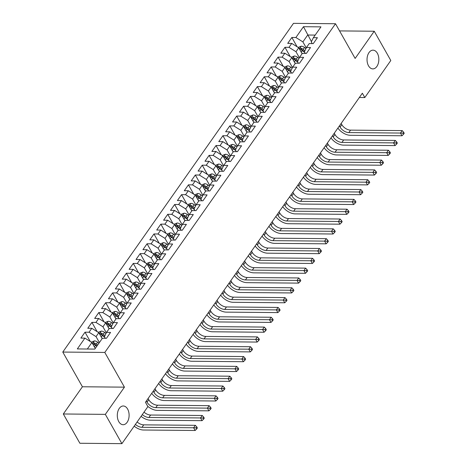 <?xml version="1.0" encoding="UTF-8"?>
<svg xmlns="http://www.w3.org/2000/svg" width="467" height="467" viewBox="0 0 467 467"><rect width="100%" height="100%" fill="white"/><g stroke="black" fill="none" stroke-linecap="round" stroke-linejoin="round"><path stroke-width="0.7" d="M127.619 409.063A9.363 5.908 -89.5 0 1 128.577 419.173A9.363 5.908 -89.5 0 1 123.119 424.719A9.363 5.908 -89.5 0 1 118.793 421.643A9.363 5.908 -89.5 0 1 117.836 411.532A9.363 5.908 -89.5 0 1 123.294 405.986A9.363 5.908 -89.5 0 1 127.619 409.063M377.348 53.238A9.363 5.908 -89.5 0 1 378.305 63.349A9.363 5.908 -89.5 0 1 372.847 68.894A9.363 5.908 -89.5 0 1 368.521 65.812A9.363 5.908 -89.5 0 1 367.564 55.707A9.363 5.908 -89.5 0 1 373.022 50.162A9.363 5.908 -89.5 0 1 377.348 53.238M63.319 413.984L105.338 414.363L124.438 387.155L82.42 386.769L63.319 413.984L79.886 443.265L121.905 443.65L147.899 406.611L145.447 402.274L362.357 93.213L364.809 97.55L390.803 60.512L374.236 31.231L339.562 30.91M82.42 386.769L62.782 352.06L293.48 23.35L335.499 23.735L104.801 352.445L62.782 352.06M311.454 41.627L303.468 26.707L295.885 37.512L291.857 37.471L287.719 43.367L291.747 43.408L288.991 47.336L284.958 47.295L280.825 53.191L284.852 53.226L282.097 57.161L278.063 57.12L273.931 63.016L277.958 63.051L275.203 66.985L271.169 66.944L267.036 72.84L271.064 72.875L268.309 76.804L264.275 76.769L260.137 82.665L264.17 82.7L261.415 86.629L257.381 86.593L253.242 92.489L257.276 92.524L254.515 96.453L250.487 96.418L246.348 102.314L250.382 102.349L247.621 106.278L243.593 106.242L239.454 112.138L243.488 112.173L240.727 116.102L236.699 116.067L232.56 121.963L236.594 121.998L233.833 125.927L229.805 125.892L225.666 131.782L229.694 131.822L226.939 135.751L222.905 135.716L218.772 141.606L222.8 141.647L220.045 145.576L216.011 145.541L211.878 151.431L215.906 151.471L213.15 155.4L209.117 155.359L204.984 161.255L209.012 161.296L206.256 165.225L202.223 165.184L198.084 171.08L202.118 171.115L199.362 175.049L195.329 175.008L191.19 180.904L195.224 180.939L192.462 184.874L188.435 184.833L184.296 190.729L188.329 190.764L185.568 194.692L181.54 194.657L177.402 200.553L181.435 200.588L178.674 204.517L174.646 204.482L170.508 210.378L174.541 210.413L171.78 214.341L167.752 214.306L163.613 220.202L167.641 220.237L164.886 224.166L160.852 224.131L156.719 230.027L160.747 230.062L157.992 233.99L153.958 233.955L149.825 239.851L153.853 239.886L151.098 243.815L147.064 243.78L142.931 249.67L146.959 249.711L144.204 253.639L140.17 253.604L136.031 259.494L140.065 259.535L137.31 263.464L133.276 263.429L129.137 269.319L133.171 269.36L130.41 273.288L126.382 273.248L122.243 279.143L126.277 279.184L123.516 283.113L119.488 283.072L115.349 288.968L119.383 289.003L116.622 292.937L112.594 292.897L108.455 298.792L112.489 298.827L109.727 302.762L105.7 302.721L101.561 308.617L105.589 308.652L102.833 312.581L98.8 312.546L94.667 318.441L98.695 318.476L95.939 322.405L91.906 322.37L87.773 328.266L91.801 328.301L89.045 332.23L85.012 332.195L80.879 338.09L84.906 338.126L91.906 342.504L87.329 349.024M303.468 26.707L320.957 26.864L313.375 37.669L311.285 41.966L312.207 43.594M84.906 338.126L77.324 348.931L94.813 349.094L102.396 338.283L106.429 338.324L110.562 332.428L106.534 332.393L109.29 328.464L113.323 328.499L117.456 322.604L113.428 322.569L116.184 318.64L120.217 318.675L124.356 312.779L120.323 312.744L123.078 308.815L127.112 308.85L131.25 302.955L127.217 302.92L129.972 298.991L134.006 299.026L138.144 293.13L134.111 293.095L136.872 289.166L140.9 289.201L145.039 283.306L141.005 283.271L143.766 279.342L147.794 279.377L151.933 273.487L147.899 273.446L150.66 269.517L154.688 269.552L158.827 263.662L154.799 263.622L157.554 259.693L161.588 259.728L165.721 253.838L161.693 253.797L164.448 249.868L168.482 249.909L172.615 244.013L168.587 243.972L171.342 240.044L175.376 240.085L179.509 234.189L175.481 234.154L178.236 230.219L182.27 230.26L186.409 224.364L182.375 224.329L185.13 220.395L189.164 220.436L193.303 214.54L189.269 214.505L192.03 210.576L196.058 210.611L200.197 204.715L196.163 204.68L198.924 200.752L202.952 200.787L207.091 194.891L203.057 194.856L205.819 190.927L209.846 190.962L213.985 185.066L209.952 185.031L212.713 181.103L216.741 181.138L220.879 175.242L216.851 175.207L219.607 171.278L223.64 171.313L227.773 165.417L223.746 165.382L226.501 161.454L230.535 161.489L234.667 155.599L230.64 155.558L233.395 151.629L237.429 151.664L241.562 145.774L237.534 145.733L240.289 141.805L244.323 141.84L248.462 135.95L244.428 135.909L247.183 131.98L251.217 132.021L255.356 126.125L251.322 126.084L254.083 122.156L258.111 122.196L262.25 116.301L258.216 116.265L260.977 112.331L265.005 112.372L269.144 106.476L265.11 106.441L267.871 102.506L271.899 102.547L276.038 96.651L272.004 96.616L274.765 92.688L278.793 92.723L282.932 86.827L278.904 86.792L281.659 82.863L285.693 82.898L289.826 77.002L285.798 76.967L288.553 73.039L292.587 73.074L296.72 67.178L292.692 67.143L295.448 63.214L299.481 63.249L303.614 57.353L299.586 57.318L302.342 53.39L306.375 53.425L310.514 47.529L306.48 47.494L309.236 43.565L313.269 43.6L317.408 37.704L313.375 37.669M99.401 342.55L96.039 336.614L98.8 332.679L102.162 338.622M89.045 332.23L96.039 336.614M91.801 328.301L98.8 332.679M106.336 332.796L102.938 326.789L105.694 322.86L109.056 328.797M95.939 322.405L102.938 326.789M98.695 318.476L105.694 322.86M106.534 332.393L104.445 336.689L105.367 338.312M113.23 322.971L109.833 316.965L112.588 313.036L115.95 318.973M102.833 312.581L109.833 316.965M105.589 308.652L112.588 313.036M113.428 322.569L111.339 326.865L112.261 328.488M120.124 313.147L116.727 307.14L119.482 303.211L122.844 309.148M109.727 302.762L116.727 307.14M112.489 298.827L119.482 303.211M120.323 312.744L118.233 317.04L119.155 318.663M127.018 303.322L123.621 297.316L126.376 293.387L129.738 299.324M116.622 292.937L123.621 297.316M119.383 289.003L126.376 293.387M127.217 302.92L125.127 307.216L126.049 308.839M133.912 293.498L130.515 287.491L133.27 283.562L136.633 289.499M123.516 283.113L130.515 287.491M126.277 279.184L133.27 283.562M134.111 293.095L132.021 297.391L132.943 299.014M140.812 283.679L137.409 277.667L140.17 273.738L143.527 279.68M130.41 273.288L137.409 277.667M133.171 269.36L140.17 273.738M141.005 283.271L138.921 287.567L139.837 289.196M147.706 273.855L144.303 267.842L147.064 263.913L150.421 269.856M137.31 263.464L144.303 267.842M140.065 259.535L147.064 263.913M147.899 273.446L145.815 277.742L146.731 279.371M154.6 264.03L151.197 258.017L153.958 254.089L157.321 260.031M144.204 253.639L151.197 258.017M146.959 249.711L153.958 254.089M154.799 263.622L152.709 267.918L153.625 269.547M161.494 254.206L158.091 248.193L160.852 244.264L164.215 250.207M151.098 243.815L158.091 248.193M153.853 239.886L160.852 244.264M161.693 253.797L159.603 258.093L160.52 259.722M168.389 244.381L164.991 238.368L167.746 234.44L171.109 240.382M157.992 233.99L164.991 238.368M160.747 230.062L167.746 234.44M168.587 243.972L166.497 248.275L167.419 249.898M175.283 234.557L171.885 228.55L174.64 224.615L178.003 230.558M164.886 224.166L171.885 228.55M167.641 220.237L174.64 224.615M175.481 234.154L173.391 238.45L174.314 240.073M182.177 224.732L178.779 218.725L181.535 214.791L184.897 220.733M171.78 214.341L178.779 218.725M174.541 210.413L181.535 214.791M182.375 224.329L180.285 228.626L181.208 230.249M189.071 214.908L185.673 208.901L188.429 204.972L191.791 210.909M178.674 204.517L185.673 208.901M181.435 200.588L188.429 204.972M189.269 214.505L187.179 218.801L188.102 220.424M195.965 205.083L192.567 199.076L195.323 195.148L198.685 201.084M185.568 194.692L192.567 199.076M188.329 190.764L195.323 195.148M196.163 204.68L194.074 208.977L194.996 210.599M202.865 195.259L199.462 189.252L202.223 185.323L205.579 191.26M192.462 184.874L199.462 189.252M195.224 180.939L202.223 185.323M203.057 194.856L200.973 199.152L201.89 200.775M209.759 185.434L206.356 179.427L209.117 175.499L212.473 181.435M199.362 175.049L206.356 179.427M202.118 171.115L209.117 175.499M209.952 185.031L207.868 189.328L208.784 190.95M216.653 175.61L213.25 169.603L216.011 165.674L219.373 171.611M206.256 165.225L213.25 169.603M209.012 161.296L216.011 165.674M216.851 175.207L214.762 179.503L215.678 181.126M223.547 165.791L220.144 159.778L222.905 155.85L226.267 161.792M213.15 155.4L220.144 159.778M215.906 151.471L222.905 155.85M223.746 165.382L221.656 169.679L222.572 171.307M230.441 155.966L227.044 149.954L229.799 146.025L233.161 151.968M220.045 145.576L227.044 149.954M222.8 141.647L229.799 146.025M230.64 155.558L228.55 159.854L229.472 161.483M237.335 146.142L233.938 140.129L236.693 136.201L240.056 142.143M226.939 135.751L233.938 140.129M229.694 131.822L236.693 136.201M237.534 145.733L235.444 150.03L236.366 151.658M244.229 136.317L240.832 130.305L243.587 126.376L246.95 132.319M233.833 125.927L240.832 130.305M236.594 121.998L243.587 126.376M244.428 135.909L242.338 140.205L243.26 141.834M251.123 126.493L247.726 120.48L250.481 116.552L253.844 122.494M240.727 116.102L247.726 120.48M243.488 112.173L250.481 116.552M251.322 126.084L249.232 130.386L250.154 132.009M258.017 116.668L254.62 110.661L257.375 106.727L260.738 112.67M247.621 106.278L254.62 110.661M250.382 102.349L257.375 106.727M258.216 116.265L256.126 120.562L257.048 122.185M264.917 106.844L261.514 100.837L264.275 96.903L267.632 102.845M254.515 96.453L261.514 100.837M257.276 92.524L264.275 96.903M265.11 106.441L263.026 110.737L263.943 112.36M271.812 97.019L268.408 91.012L271.169 87.084L274.526 93.021M261.415 86.629L268.408 91.012M264.17 82.7L271.169 87.084M272.004 96.616L269.92 100.913L270.837 102.536M278.706 87.195L275.302 81.188L278.063 77.259L281.426 83.196M268.309 76.804L275.302 81.188M271.064 72.875L278.063 77.259M278.904 86.792L276.814 91.088L277.731 92.711M285.6 77.37L282.196 71.363L284.958 67.435L288.32 73.372M275.203 66.985L282.196 71.363M277.958 63.051L284.958 67.435M285.798 76.967L283.708 81.264L284.625 82.887M292.494 67.546L289.096 61.539L291.852 57.61L295.214 63.547M282.097 57.161L289.096 61.539M284.852 53.226L291.852 57.61M292.692 67.143L290.602 71.439L291.525 73.062M299.388 57.721L295.99 51.714L298.746 47.786L302.108 53.723M288.991 47.336L295.99 51.714M291.747 43.408L298.746 47.786M299.586 57.318L297.497 61.615L298.419 63.238M306.282 47.903L302.885 41.89L307.712 35.013L315.19 35.083M295.885 37.512L302.885 41.89M306.48 47.494L304.391 51.79L305.313 53.413M105.338 414.363L121.905 443.65M335.499 23.735L355.136 58.439L374.236 31.231M124.438 387.155L104.801 352.445M359.345 97.498L364.809 97.55M95.268 348.446L91.906 342.504M291.857 37.471L297.111 46.758M284.958 47.295L290.211 56.583M278.063 57.12L283.317 66.407M271.169 66.944L276.423 76.232M264.275 76.769L269.529 86.056M257.381 86.593L262.635 95.881M250.487 96.418L255.741 105.705M243.593 106.242L248.847 115.53M236.699 116.067L241.953 125.354M229.805 125.892L235.059 135.173M222.905 135.716L228.159 144.998M216.011 145.541L221.265 154.822M209.117 155.359L214.371 164.647M202.223 165.184L207.476 174.471M195.329 175.008L200.582 184.296M188.435 184.833L193.688 194.12M181.54 194.657L186.794 203.945M174.646 204.482L179.9 213.769M167.752 214.306L173.006 223.594M160.852 224.131L166.106 233.418M153.958 233.955L159.212 243.243M147.064 243.78L152.318 253.061M140.17 253.604L145.424 262.886M133.276 263.429L138.53 272.71M126.382 273.248L131.636 282.535M119.488 283.072L124.742 292.36M112.594 292.897L117.847 302.184M105.7 302.721L110.953 312.009M98.8 312.546L104.053 321.833M91.906 322.37L97.159 331.658M85.012 332.195L90.265 341.482M301.624 52.87L302.318 53.425M298.139 47.406L301.291 46.169A3.876 2.218 35.1 0 1 304.484 47.488L305.92 48.644M304.904 50.74L303.176 49.356A3.876 2.218 -144.9 0 0 300.911 48.177C299.656 48.381 299.382 48.778 300.083 49.356A3.876 2.218 35.1 0 1 302.347 50.535L304.793 52.497M300.911 48.177L301.793 49.736A1.973 1.132 35.1 0 1 302.377 50.115L304.414 51.749M299.674 49.099L300.083 49.356M341.138 123.44L341.821 124.654A7.314 4.185 -144.9 0 0 350.571 130.13L402.186 130.597L400.458 133.054L402.916 133.148L403.529 134.227L404.218 133.247L403.605 132.161L402.916 133.148M339.416 125.897L340.099 127.106A7.314 4.185 -144.9 0 0 348.843 132.581L400.458 133.054L401.994 135.769L350.378 135.296A10.975 6.281 35.1 0 1 337.886 128.075M401.994 135.769L403.529 134.227M403.605 132.161L402.186 130.597M294.73 62.695L295.424 63.249M291.245 57.231L294.397 55.993A3.876 2.218 35.1 0 1 297.59 57.313L299.026 58.468M298.01 60.564L296.282 59.181A3.876 2.218 -144.9 0 0 294.017 58.001C292.762 58.206 292.488 58.603 293.188 59.181A3.876 2.218 35.1 0 1 295.453 60.36L297.899 62.321M294.017 58.001L294.899 59.56A1.973 1.132 35.1 0 1 295.483 59.939L297.52 61.574M292.78 58.924L293.188 59.181M334.244 133.264L334.927 134.478A7.314 4.185 -144.9 0 0 343.677 139.954L395.292 140.421L393.564 142.879L396.022 142.972L396.635 144.052L397.324 143.071L396.711 141.986L396.022 142.972M332.522 135.722L333.204 136.93A7.314 4.185 -144.9 0 0 341.949 142.406L393.564 142.879L395.1 145.593L343.484 145.12A10.975 6.281 35.1 0 1 330.992 137.899M395.1 145.593L396.635 144.052M396.711 141.986L395.292 140.421M287.835 72.519L288.524 73.074M284.35 67.05L287.503 65.818A3.876 2.218 35.1 0 1 290.696 67.137L292.132 68.293M291.11 70.389L289.388 69.005A3.876 2.218 -144.9 0 0 287.117 67.826C285.868 68.03 285.594 68.427 286.294 69.005A3.876 2.218 35.1 0 1 288.559 70.184L290.999 72.146M287.117 67.826L288.005 69.385A1.973 1.132 35.1 0 1 288.588 69.764L290.62 71.398M285.886 68.742L286.294 69.005M327.349 143.089L328.032 144.303A7.314 4.185 -144.9 0 0 336.783 149.773L388.392 150.246L386.67 152.703L389.122 152.797L389.741 153.877L390.43 152.896L389.817 151.81L389.122 152.797M325.627 145.546L326.31 146.755A7.314 4.185 -144.9 0 0 335.055 152.23L386.67 152.703L388.205 155.418L336.59 154.945A10.975 6.281 35.1 0 1 324.098 147.724M388.205 155.418L389.741 153.877M389.817 151.81L388.392 150.246M280.941 82.344L281.63 82.898M277.456 76.874L280.609 75.642A3.876 2.218 35.1 0 1 283.802 76.962L285.238 78.117M284.216 80.213L282.488 78.83A3.876 2.218 -144.9 0 0 280.223 77.65C278.974 77.855 278.7 78.246 279.4 78.83A3.876 2.218 35.1 0 1 281.665 80.009L284.105 81.97M280.223 77.65L281.111 79.209A1.973 1.132 35.1 0 1 281.694 79.588L283.726 81.223M278.992 78.567L279.4 78.83M320.455 152.913L321.138 154.128A7.314 4.185 -144.9 0 0 329.883 159.597L381.498 160.07L379.776 162.528L382.228 162.615L382.841 163.701L383.535 162.72L382.917 161.635L382.228 162.615M318.728 155.371L319.416 156.579A7.314 4.185 -144.9 0 0 328.161 162.055L379.776 162.528L381.311 165.236L329.696 164.769A10.975 6.281 35.1 0 1 317.204 157.548M381.311 165.236L382.841 163.701M382.917 161.635L381.498 160.07M274.047 92.168L274.736 92.723M270.562 86.699L273.715 85.467A3.876 2.218 35.1 0 1 276.908 86.786L278.344 87.936M277.322 90.038L275.594 88.648A3.876 2.218 -144.9 0 0 273.329 87.475C272.08 87.679 271.806 88.07 272.5 88.654A3.876 2.218 35.1 0 1 274.771 89.827L277.211 91.795M273.329 87.475L274.211 89.034A1.973 1.132 35.1 0 1 274.8 89.413L276.832 91.047M272.098 88.391L272.5 88.654M313.561 162.738L314.244 163.946A7.314 4.185 -144.9 0 0 322.989 169.422L374.604 169.895L372.882 172.352L375.334 172.44L375.947 173.526L376.636 172.545L376.023 171.459L375.334 172.44M311.833 165.195L312.522 166.404A7.314 4.185 -144.9 0 0 321.267 171.879L372.882 172.352L374.417 175.061L322.802 174.594A10.975 6.281 35.1 0 1 310.304 167.373M374.417 175.061L375.947 173.526M376.023 171.459L374.604 169.895M267.153 101.993L267.842 102.547M263.662 96.523L266.82 95.291A3.876 2.218 35.1 0 1 270.014 96.611L271.45 97.761M270.428 99.862L268.7 98.473A3.876 2.218 -144.9 0 0 266.435 97.299C265.186 97.504 264.912 97.895 265.606 98.479A3.876 2.218 35.1 0 1 267.877 99.652L270.317 101.619M266.435 97.299L267.317 98.858A1.973 1.132 35.1 0 1 267.906 99.237L269.938 100.872M265.198 98.216L265.606 98.479M306.667 172.562L307.35 173.771A7.314 4.185 -144.9 0 0 316.095 179.246L367.71 179.719L365.988 182.177L368.44 182.264L369.053 183.35L369.741 182.369L369.128 181.284L368.44 182.264M304.939 175.02L305.628 176.228A7.314 4.185 -144.9 0 0 314.373 181.704L365.988 182.177L367.523 184.885L315.908 184.412A10.975 6.281 35.1 0 1 303.41 177.197M367.523 184.885L369.053 183.35M369.128 181.284L367.71 179.719M260.253 111.817L260.948 112.372M256.768 106.348L259.926 105.116A3.876 2.218 35.1 0 1 263.119 106.435L264.555 107.585M263.534 109.687L261.806 108.297A3.876 2.218 -144.9 0 0 259.541 107.118C258.292 107.328 258.012 107.719 258.712 108.297A3.876 2.218 35.1 0 1 260.977 109.476L263.423 111.438M259.541 107.118L260.423 108.683A1.973 1.132 35.1 0 1 261.012 109.062L263.044 110.697M258.304 108.04L258.712 108.297M299.767 182.387L300.456 183.595A7.314 4.185 -144.9 0 0 309.201 189.071L360.816 189.544L359.094 192.001L361.546 192.089L362.159 193.175L362.847 192.194L362.234 191.108L361.546 192.089M298.045 184.844L298.734 186.053A7.314 4.185 -144.9 0 0 307.479 191.528L359.094 192.001L360.623 194.71L309.014 194.237A10.975 6.281 35.1 0 1 296.516 187.022M360.623 194.71L362.159 193.175M362.234 191.108L360.816 189.544M253.359 121.642L254.054 122.196M249.874 116.172L253.026 114.935A3.876 2.218 35.1 0 1 256.22 116.254L257.661 117.41M256.64 119.511L254.912 118.122A3.876 2.218 -144.9 0 0 252.647 116.943C251.398 117.153 251.118 117.544 251.818 118.122A3.876 2.218 35.1 0 1 254.083 119.301L256.529 121.262M252.647 116.943L253.528 118.507A1.973 1.132 35.1 0 1 254.118 118.887L256.149 120.521M251.409 117.865L251.818 118.122M292.873 192.211L293.562 193.42A7.314 4.185 -144.9 0 0 302.307 198.895L353.922 199.368L352.2 201.826L354.651 201.913L355.264 202.999L355.953 202.018L355.34 200.933L354.651 201.913M291.151 194.663L291.834 195.877A7.314 4.185 -144.9 0 0 300.585 201.353L352.2 201.826L353.729 204.534L302.12 204.061A10.975 6.281 35.1 0 1 289.622 196.846M353.729 204.534L355.264 202.999M355.34 200.933L353.922 199.368M246.465 131.466L247.16 132.021M242.98 125.997L246.132 124.759A3.876 2.218 35.1 0 1 249.325 126.078L250.761 127.234M249.746 129.336L248.018 127.946A3.876 2.218 -144.9 0 0 245.753 126.767C244.498 126.977 244.223 127.368 244.924 127.946A3.876 2.218 35.1 0 1 247.189 129.125L249.635 131.087M245.753 126.767L246.634 128.332A1.973 1.132 35.1 0 1 247.218 128.711L249.255 130.346M244.515 127.689L244.924 127.946M285.979 202.036L286.668 203.244A7.314 4.185 -144.9 0 0 295.413 208.72L347.028 209.193L345.3 211.65L347.757 211.738L348.37 212.824L349.059 211.843L348.446 210.757L347.757 211.738M284.257 204.488L284.94 205.702A7.314 4.185 -144.9 0 0 293.69 211.177L345.3 211.65L346.835 214.359L295.22 213.886A10.975 6.281 35.1 0 1 282.728 206.665M346.835 214.359L348.37 212.824M348.446 210.757L347.028 209.193M239.571 141.285L240.266 141.845M236.086 135.821L239.238 134.584A3.876 2.218 35.1 0 1 242.431 135.903L243.867 137.059M242.852 139.16L241.124 137.771A3.876 2.218 -144.9 0 0 238.859 136.592C237.604 136.802 237.329 137.193 238.03 137.771A3.876 2.218 35.1 0 1 240.295 138.95L242.741 140.911M238.859 136.592L239.74 138.156A1.973 1.132 35.1 0 1 240.324 138.536L242.361 140.164M237.621 137.514L238.03 137.771M279.085 211.86L279.768 213.069A7.314 4.185 -144.9 0 0 288.518 218.544L340.134 219.017L338.406 221.469L340.863 221.562L341.476 222.648L342.165 221.662L341.552 220.582L340.863 221.562M277.363 214.312L278.046 215.526A7.314 4.185 -144.9 0 0 286.791 221.002L338.406 221.469L339.941 224.183L288.326 223.711A10.975 6.281 35.1 0 1 275.834 216.49M339.941 224.183L341.476 222.648M341.552 220.582L340.134 219.017M232.677 151.11L233.372 151.67M229.192 145.646L232.344 144.408A3.876 2.218 35.1 0 1 235.537 145.727L236.973 146.883M235.958 148.985L234.23 147.595A3.876 2.218 -144.9 0 0 231.965 146.416C230.71 146.626 230.435 147.017 231.136 147.595A3.876 2.218 35.1 0 1 233.401 148.775L235.847 150.736M231.965 146.416L232.846 147.975A1.973 1.132 35.1 0 1 233.43 148.36L235.467 149.989M230.727 147.339L231.136 147.595M272.191 221.679L272.874 222.893A7.314 4.185 -144.9 0 0 281.624 228.369L333.234 228.842L331.512 231.293L333.969 231.387L334.582 232.473L335.271 231.486L334.658 230.406L333.969 231.387M270.469 224.137L271.152 225.351A7.314 4.185 -144.9 0 0 279.896 230.826L331.512 231.293L333.047 234.008L281.432 233.535A10.975 6.281 35.1 0 1 268.939 226.314M333.047 234.008L334.582 232.473M334.658 230.406L333.234 228.842M225.783 160.934L226.472 161.494M222.298 155.47L225.45 154.233A3.876 2.218 35.1 0 1 228.643 155.552L230.079 156.708M229.058 158.809L227.336 157.42A3.876 2.218 -144.9 0 0 225.065 156.241C223.816 156.445 223.541 156.842 224.242 157.42A3.876 2.218 35.1 0 1 226.507 158.599L228.947 160.56M225.065 156.241L225.952 157.799A1.973 1.132 35.1 0 1 226.536 158.179L228.567 159.813M223.833 157.163L224.242 157.42M265.297 231.504L265.98 232.718A7.314 4.185 -144.9 0 0 274.73 238.193L326.34 238.666L324.618 241.118L327.069 241.211L327.688 242.297L328.377 241.311L327.764 240.225L327.069 241.211M263.575 233.961L264.258 235.175A7.314 4.185 -144.9 0 0 273.002 240.645L324.618 241.118L326.153 243.832L274.538 243.36A10.975 6.281 35.1 0 1 262.045 236.139M326.153 243.832L327.688 242.297M327.764 240.225L326.34 238.666M218.889 170.759L219.578 171.313M215.404 165.295L218.556 164.057A3.876 2.218 35.1 0 1 221.749 165.376L223.185 166.532M222.164 168.628L220.436 167.244A3.876 2.218 -144.9 0 0 218.171 166.065C216.922 166.27 216.647 166.666 217.348 167.244A3.876 2.218 35.1 0 1 219.613 168.424L222.053 170.385M218.171 166.065L219.058 167.624A1.973 1.132 35.1 0 1 219.642 168.003L221.673 169.638M216.939 166.988L217.348 167.244M258.403 241.328L259.086 242.542A7.314 4.185 -144.9 0 0 267.83 248.018L319.446 248.491L317.723 250.942L320.175 251.036L320.788 252.116L321.483 251.135L320.864 250.049L320.175 251.036M256.675 243.786L257.364 244.994A7.314 4.185 -144.9 0 0 266.108 250.47L317.723 250.942L319.259 253.657L267.644 253.184A10.975 6.281 35.1 0 1 255.151 245.963M319.259 253.657L320.788 252.116M320.864 250.049L319.446 248.491M211.995 180.583L212.683 181.138M208.51 175.119L211.662 173.882A3.876 2.218 35.1 0 1 214.855 175.201L216.291 176.357M215.269 178.452L213.542 177.069A3.876 2.218 -144.9 0 0 211.277 175.89C210.027 176.094 209.753 176.491 210.448 177.069A3.876 2.218 35.1 0 1 212.718 178.248L215.159 180.209M211.277 175.89L212.158 177.448A1.973 1.132 35.1 0 1 212.748 177.828L214.779 179.462M210.045 176.812L210.448 177.069M251.509 251.153L252.192 252.367A7.314 4.185 -144.9 0 0 260.936 257.842L312.551 258.309L310.829 260.767L313.281 260.86L313.894 261.94L314.583 260.96L313.97 259.874L313.281 260.86M249.781 253.61L250.47 254.819A7.314 4.185 -144.9 0 0 259.214 260.294L310.829 260.767L312.365 263.481L260.749 263.009A10.975 6.281 35.1 0 1 248.251 255.788M312.365 263.481L313.894 261.94M313.97 259.874L312.551 258.309M205.101 190.408L205.789 190.962M201.61 184.938L204.768 183.706A3.876 2.218 35.1 0 1 207.961 185.025L209.397 186.181M208.375 188.277L206.648 186.893A3.876 2.218 -144.9 0 0 204.383 185.714C203.133 185.919 202.859 186.315 203.554 186.893A3.876 2.218 35.1 0 1 205.824 188.073L208.264 190.034M204.383 185.714L205.264 187.273A1.973 1.132 35.1 0 1 205.854 187.652L207.885 189.287M203.145 186.631L203.554 186.893M244.615 260.977L245.298 262.191A7.314 4.185 -144.9 0 0 254.042 267.661L305.657 268.134L303.935 270.591L306.387 270.685L307 271.765L307.689 270.784L307.076 269.698L306.387 270.685M242.887 263.435L243.576 264.643A7.314 4.185 -144.9 0 0 252.32 270.119L303.935 270.591L305.471 273.306L253.855 272.833A10.975 6.281 35.1 0 1 241.357 265.612M305.471 273.306L307 271.765M307.076 269.698L305.657 268.134M198.201 200.232L198.895 200.787M194.716 194.762L197.874 193.531A3.876 2.218 35.1 0 1 201.067 194.85L202.503 196.006M201.481 198.101L199.753 196.718A3.876 2.218 -144.9 0 0 197.488 195.539C196.239 195.743 195.959 196.134 196.66 196.718A3.876 2.218 35.1 0 1 198.924 197.897L201.37 199.858M197.488 195.539L198.37 197.097A1.973 1.132 35.1 0 1 198.96 197.477L200.991 199.111M196.251 196.455L196.66 196.718M237.715 270.802L238.403 272.016A7.314 4.185 -144.9 0 0 247.148 277.486L298.763 277.958L297.041 280.416L299.493 280.504L300.106 281.589L300.795 280.609L300.182 279.523L299.493 280.504M235.993 273.259L236.681 274.468A7.314 4.185 -144.9 0 0 245.426 279.943L297.041 280.416L298.571 283.125L246.961 282.658A10.975 6.281 35.1 0 1 234.463 275.437M298.571 283.125L300.106 281.589M300.182 279.523L298.763 277.958M191.307 210.057L192.001 210.611M187.822 204.587L190.974 203.355A3.876 2.218 35.1 0 1 194.167 204.674L195.609 205.824M194.587 207.926L192.859 206.537A3.876 2.218 -144.9 0 0 190.594 205.363C189.345 205.568 189.065 205.959 189.765 206.542A3.876 2.218 35.1 0 1 192.03 207.716L194.476 209.683M190.594 205.363L191.476 206.922A1.973 1.132 35.1 0 1 192.065 207.301L194.097 208.936M189.357 206.28L189.765 206.542M230.821 280.626L231.509 281.834A7.314 4.185 -144.9 0 0 240.254 287.31L291.869 287.783L290.147 290.24L292.599 290.328L293.212 291.414L293.901 290.433L293.288 289.347L292.599 290.328M229.099 283.084L229.782 284.292A7.314 4.185 -144.9 0 0 238.532 289.768L290.147 290.24L291.677 292.949L240.061 292.482A10.975 6.281 35.1 0 1 227.569 285.261M291.677 292.949L293.212 291.414M293.288 289.347L291.869 287.783M184.412 219.881L185.107 220.436M180.927 214.411L184.08 213.18A3.876 2.218 35.1 0 1 187.273 214.499L188.709 215.649M187.693 217.75L185.965 216.361A3.876 2.218 -144.9 0 0 183.7 215.188C182.445 215.392 182.171 215.783 182.871 216.367A3.876 2.218 35.1 0 1 185.136 217.54L187.582 219.508M183.7 215.188L184.582 216.746A1.973 1.132 35.1 0 1 185.165 217.126L187.203 218.76M182.463 216.104L182.871 216.367M223.927 290.451L224.615 291.659A7.314 4.185 -144.9 0 0 233.36 297.135L284.975 297.607L283.247 300.065L285.705 300.153L286.318 301.238L287.007 300.258L286.394 299.172L285.705 300.153M222.204 292.908L222.887 294.117A7.314 4.185 -144.9 0 0 231.638 299.592L283.247 300.065L284.782 302.774L233.167 302.301A10.975 6.281 35.1 0 1 220.675 295.086M284.782 302.774L286.318 301.238M286.394 299.172L284.975 297.607M177.518 229.706L178.213 230.26M174.033 224.236L177.186 223.004A3.876 2.218 35.1 0 1 180.379 224.323L181.815 225.473M180.799 227.575L179.071 226.186A3.876 2.218 -144.9 0 0 176.806 225.006C175.551 225.217 175.277 225.608 175.977 226.186A3.876 2.218 35.1 0 1 178.242 227.365L180.688 229.326M176.806 225.006L177.688 226.571A1.973 1.132 35.1 0 1 178.271 226.95L180.309 228.585M175.569 225.929L175.977 226.186M217.032 300.275L217.715 301.484A7.314 4.185 -144.9 0 0 226.466 306.959L278.081 307.432L276.353 309.89L278.811 309.977L279.424 311.063L280.112 310.082L279.5 308.996L278.811 309.977M215.31 302.733L215.993 303.941A7.314 4.185 -144.9 0 0 224.738 309.417L276.353 309.89L277.888 312.598L226.273 312.125A10.975 6.281 35.1 0 1 213.781 304.91M277.888 312.598L279.424 311.063M279.5 308.996L278.081 307.432M170.624 239.53L171.319 240.085M167.139 234.06L170.292 232.823A3.876 2.218 35.1 0 1 173.485 234.142L174.921 235.298M173.905 237.399L172.177 236.01A3.876 2.218 -144.9 0 0 169.912 234.831C168.657 235.041 168.383 235.432 169.083 236.01A3.876 2.218 35.1 0 1 171.348 237.189L173.788 239.151M169.912 234.831L170.794 236.395A1.973 1.132 35.1 0 1 171.377 236.775L173.415 238.409M168.675 235.753L169.083 236.01M210.138 310.1L210.821 311.308A7.314 4.185 -144.9 0 0 219.572 316.784L271.181 317.256L269.459 319.714L271.917 319.802L272.53 320.887L273.218 319.907L272.605 318.821L271.917 319.802M208.416 312.551L209.099 313.766A7.314 4.185 -144.9 0 0 217.844 319.241L269.459 319.714L270.994 322.423L219.379 321.95A10.975 6.281 35.1 0 1 206.887 314.735M270.994 322.423L272.53 320.887M272.605 318.821L271.181 317.256M163.73 249.355L164.419 249.909M160.245 243.885L163.397 242.647A3.876 2.218 35.1 0 1 166.591 243.967L168.027 245.122M167.005 247.224L165.283 245.835A3.876 2.218 -144.9 0 0 163.012 244.655C161.763 244.866 161.489 245.257 162.189 245.835A3.876 2.218 35.1 0 1 164.454 247.014L166.894 248.975M163.012 244.655L163.899 246.22A1.973 1.132 35.1 0 1 164.483 246.599L166.515 248.234M161.78 245.578L162.189 245.835M203.244 319.924L203.927 321.133A7.314 4.185 -144.9 0 0 212.678 326.608L264.287 327.081L262.565 329.539L265.017 329.626L265.635 330.712L266.324 329.731L265.711 328.645L265.017 329.626M201.522 322.376L202.205 323.59A7.314 4.185 -144.9 0 0 210.95 329.066L262.565 329.539L264.1 332.247L212.485 331.774A10.975 6.281 35.1 0 1 199.993 324.553M264.1 332.247L265.635 330.712M265.711 328.645L264.287 327.081M156.836 259.173L157.525 259.734M153.351 253.709L156.503 252.472A3.876 2.218 35.1 0 1 159.696 253.791L161.133 254.947M160.111 257.048L158.383 255.659A3.876 2.218 -144.9 0 0 156.118 254.48C154.869 254.69 154.595 255.081 155.295 255.659A3.876 2.218 35.1 0 1 157.56 256.838L160 258.8M156.118 254.48L157.005 256.044A1.973 1.132 35.1 0 1 157.589 256.424L159.621 258.053M154.886 255.402L155.295 255.659M196.35 329.749L197.033 330.957A7.314 4.185 -144.9 0 0 205.778 336.433L257.393 336.905L255.671 339.357L258.123 339.451L258.736 340.536L259.43 339.55L258.811 338.47L258.123 339.451M194.622 332.2L195.311 333.415A7.314 4.185 -144.9 0 0 204.056 338.89L255.671 339.357L257.206 342.072L205.591 341.599A10.975 6.281 35.1 0 1 193.099 334.378M257.206 342.072L258.736 340.536M258.811 338.47L257.393 336.905M149.942 268.998L150.631 269.558M146.457 263.534L149.609 262.296A3.876 2.218 35.1 0 1 152.802 263.616L154.238 264.771M153.217 266.873L151.489 265.484A3.876 2.218 -144.9 0 0 149.224 264.304C147.975 264.515 147.7 264.906 148.395 265.484A3.876 2.218 35.1 0 1 150.666 266.663L153.106 268.624M149.224 264.304L150.105 265.863A1.973 1.132 35.1 0 1 150.695 266.248L152.727 267.877M147.992 265.227L148.395 265.484M189.456 339.567L190.139 340.782A7.314 4.185 -144.9 0 0 198.884 346.257L250.499 346.73L248.777 349.182L251.228 349.275L251.841 350.361L252.53 349.374L251.917 348.294L251.228 349.275M187.728 342.025L188.417 343.239A7.314 4.185 -144.9 0 0 197.162 348.715L248.777 349.182L250.312 351.896L198.697 351.423A10.975 6.281 35.1 0 1 186.199 344.202M250.312 351.896L251.841 350.361M251.917 348.294L250.499 346.73M143.048 278.822L143.737 279.383M139.557 273.358L142.715 272.121A3.876 2.218 35.1 0 1 145.908 273.44L147.344 274.596M146.323 276.697L144.595 275.308A3.876 2.218 -144.9 0 0 142.33 274.129C141.081 274.333 140.806 274.73 141.501 275.308A3.876 2.218 35.1 0 1 143.772 276.487L146.212 278.449M142.33 274.129L143.211 275.688A1.973 1.132 35.1 0 1 143.801 276.067L145.832 277.702M141.092 275.051L141.501 275.308M182.562 349.392L183.245 350.606A7.314 4.185 -144.9 0 0 191.99 356.082L243.605 356.554L241.883 359.006L244.334 359.1L244.947 360.185L245.636 359.199L245.023 358.113L244.334 359.1M180.834 351.849L181.523 353.064A7.314 4.185 -144.9 0 0 190.267 358.533L241.883 359.006L243.418 361.721L191.803 361.248A10.975 6.281 35.1 0 1 179.305 354.027M243.418 361.721L244.947 360.185M245.023 358.113L243.605 356.554M136.148 288.647L136.843 289.201M132.663 283.183L135.821 281.945A3.876 2.218 35.1 0 1 139.014 283.265L140.45 284.421M139.429 286.516L137.701 285.133A3.876 2.218 -144.9 0 0 135.436 283.954C134.187 284.158 133.906 284.555 134.607 285.133A3.876 2.218 35.1 0 1 136.872 286.312L139.318 288.273M135.436 283.954L136.317 285.512A1.973 1.132 35.1 0 1 136.907 285.892L138.938 287.526M134.198 284.876L134.607 285.133M175.662 359.216L176.351 360.431A7.314 4.185 -144.9 0 0 185.095 365.906L236.711 366.379L234.989 368.831L237.44 368.924L238.053 370.004L238.742 369.023L238.129 367.938L237.44 368.924M173.94 361.674L174.629 362.882A7.314 4.185 -144.9 0 0 183.373 368.358L234.989 368.831L236.518 371.545L184.909 371.072A10.975 6.281 35.1 0 1 172.411 363.851M236.518 371.545L238.053 370.004M238.129 367.938L236.711 366.379M129.254 298.471L129.949 299.026M125.769 293.007L128.921 291.77A3.876 2.218 35.1 0 1 132.114 293.089L133.556 294.245M132.535 296.341L130.807 294.957A3.876 2.218 -144.9 0 0 128.542 293.778C127.293 293.982 127.012 294.379 127.713 294.957A3.876 2.218 35.1 0 1 129.978 296.136L132.424 298.098M128.542 293.778L129.423 295.337A1.973 1.132 35.1 0 1 130.013 295.716L132.044 297.351M127.304 294.7L127.713 294.957M168.768 369.041L169.457 370.255A7.314 4.185 -144.9 0 0 178.201 375.731L229.817 376.198L228.094 378.655L230.546 378.749L231.159 379.829L231.848 378.848L231.235 377.762L230.546 378.749M167.046 371.498L167.729 372.707A7.314 4.185 -144.9 0 0 176.479 378.182L228.094 378.655L229.624 381.37L178.009 380.897A10.975 6.281 35.1 0 1 165.516 373.676M229.624 381.37L231.159 379.829M231.235 377.762L229.817 376.198M122.36 308.296L123.055 308.85M118.875 302.826L122.027 301.594A3.876 2.218 35.1 0 1 125.22 302.914L126.656 304.07M125.641 306.165L123.913 304.782A3.876 2.218 -144.9 0 0 121.648 303.603C120.393 303.807 120.118 304.204 120.819 304.782A3.876 2.218 35.1 0 1 123.084 305.961L125.53 307.922M121.648 303.603L122.529 305.161A1.973 1.132 35.1 0 1 123.113 305.541L125.15 307.175M120.41 304.519L120.819 304.782M161.874 378.865L162.563 380.08A7.314 4.185 -144.9 0 0 171.307 385.549L222.922 386.022L221.195 388.48L223.652 388.573L224.265 389.653L224.954 388.672L224.341 387.587L223.652 388.573M160.152 381.323L160.835 382.531A7.314 4.185 -144.9 0 0 169.585 388.007L221.195 388.48L222.73 391.194L171.115 390.721A10.975 6.281 35.1 0 1 158.622 383.5M222.73 391.194L224.265 389.653M224.341 387.587L222.922 386.022M115.466 318.12L116.16 318.675M111.981 312.651L115.133 311.419A3.876 2.218 35.1 0 1 118.326 312.738L119.762 313.894M118.746 315.99L117.019 314.606A3.876 2.218 -144.9 0 0 114.754 313.427C113.499 313.631 113.224 314.022 113.925 314.606A3.876 2.218 35.1 0 1 116.19 315.785L118.636 317.747M114.754 313.427L115.635 314.986A1.973 1.132 35.1 0 1 116.219 315.365L118.256 317M113.516 314.344L113.925 314.606M154.98 388.69L155.663 389.904A7.314 4.185 -144.9 0 0 164.413 395.374L216.028 395.847L214.3 398.304L216.758 398.392L217.371 399.478L218.06 398.497L217.447 397.411L216.758 398.392M153.258 391.148L153.941 392.356A7.314 4.185 -144.9 0 0 162.685 397.831L214.3 398.304L215.836 401.013L164.221 400.546A10.975 6.281 35.1 0 1 151.728 393.325M215.836 401.013L217.371 399.478M217.447 397.411L216.028 395.847M108.572 327.945L109.266 328.499M105.087 322.475L108.239 321.243A3.876 2.218 35.1 0 1 111.432 322.563L112.868 323.713M111.846 325.814L110.124 324.425A3.876 2.218 -144.9 0 0 107.854 323.252C106.604 323.456 106.33 323.847 107.031 324.431A3.876 2.218 35.1 0 1 109.296 325.604L111.736 327.571M107.854 323.252L108.741 324.81A1.973 1.132 35.1 0 1 109.325 325.19L111.362 326.824M106.622 324.168L107.031 324.431M148.086 398.514L148.769 399.723A7.314 4.185 -144.9 0 0 157.519 405.198L209.128 405.671L207.406 408.129L209.864 408.216L210.477 409.302L211.166 408.321L210.553 407.236L209.864 408.216M146.364 400.972L147.047 402.18A7.314 4.185 -144.9 0 0 155.791 407.656L207.406 408.129L208.942 410.837L157.326 410.37A10.975 6.281 35.1 0 1 147.718 406.29M208.942 410.837L210.477 409.302M210.553 407.236L209.128 405.671M101.678 337.769L102.366 338.324M98.193 332.3L101.345 331.068A3.876 2.218 35.1 0 1 104.538 332.387L105.974 333.537M104.952 335.639L103.23 334.249A3.876 2.218 -144.9 0 0 100.96 333.076C99.71 333.28 99.436 333.671 100.136 334.255A3.876 2.218 35.1 0 1 102.401 335.429L104.841 337.396M100.96 333.076L101.847 334.635A1.973 1.132 35.1 0 1 102.431 335.014L104.462 336.649M99.728 333.993L100.136 334.255M144.023 412.139A7.314 4.185 -144.9 0 0 150.625 415.023L202.234 415.496L200.512 417.953L202.964 418.041L203.583 419.127L204.272 418.146L203.659 417.06L202.964 418.041M142.301 414.597A7.314 4.185 -144.9 0 0 148.897 417.48L200.512 417.953L202.048 420.662L150.432 420.189A10.975 6.281 35.1 0 1 141.081 416.331M202.048 420.662L203.583 419.127M203.659 417.06L202.234 415.496M94.783 347.594L95.472 348.148M91.299 342.124L94.451 340.892A3.876 2.218 35.1 0 1 97.644 342.212L98.922 343.233M97.609 345.101L96.33 344.074A3.876 2.218 -144.9 0 0 94.065 342.895C92.816 343.105 92.542 343.496 93.242 344.074A3.876 2.218 35.1 0 1 95.507 345.253L96.786 346.281M94.065 342.895L94.953 344.459A1.973 1.132 35.1 0 1 95.537 344.839L96.984 346M92.834 343.817L93.242 344.074M137.129 421.964A7.314 4.185 -144.9 0 0 143.725 424.847L195.34 425.32L193.618 427.778L196.07 427.865L196.683 428.951L197.378 427.97L196.759 426.885L196.07 427.865M135.407 424.421A7.314 4.185 -144.9 0 0 142.003 427.305L193.618 427.778L195.153 430.486L143.538 430.014A10.975 6.281 35.1 0 1 134.187 426.155M195.153 430.486L196.683 428.951M196.759 426.885L195.34 425.32M301.215 46.192L299.353 48.854M302.347 50.535L301.215 52.146M304.484 47.488L303.176 49.356M341.821 124.654L340.099 127.106M350.571 130.13L348.843 132.581M294.321 56.017L292.459 58.679M295.453 60.36L294.321 61.971M297.59 57.313L296.282 59.181M334.927 134.478L333.204 136.93M343.677 139.954L341.949 142.406M287.427 65.841L285.559 68.503M288.559 70.184L287.427 71.795M290.696 67.137L289.388 69.005M328.032 144.303L326.31 146.755M336.783 149.773L335.055 152.23M280.533 75.666L278.665 78.328M281.665 80.009L280.533 81.62M283.802 76.962L282.488 78.83M321.138 154.128L319.416 156.579M329.883 159.597L328.161 162.055M273.639 85.49L271.771 88.146M274.771 89.827L273.639 91.444M276.908 86.786L275.594 88.648M314.244 163.946L312.522 166.404M322.989 169.422L321.267 171.879M266.745 95.315L264.877 97.971M267.877 99.652L266.739 101.269M270.014 96.611L268.7 98.473M307.35 173.771L305.628 176.228M316.095 179.246L314.373 181.704M259.85 105.139L257.982 107.795M260.977 109.476L259.845 111.093M263.119 106.435L261.806 108.297M300.456 183.595L298.734 186.053M309.201 189.071L307.479 191.528M252.956 114.958L251.088 117.62M254.083 119.301L252.951 120.918M256.22 116.254L254.912 118.122M293.562 193.42L291.834 195.877M302.307 198.895L300.585 201.353M246.062 124.782L244.194 127.444M247.189 129.125L246.056 130.742M249.325 126.078L248.018 127.946M286.668 203.244L284.94 205.702M295.413 208.72L293.69 211.177M239.162 134.607L237.3 137.269M240.295 138.95L239.162 140.567M242.431 135.903L241.124 137.771M279.768 213.069L278.046 215.526M288.518 218.544L286.791 221.002M232.268 144.431L230.406 147.093M233.401 148.775L232.268 150.386M235.537 145.727L234.23 147.595M272.874 222.893L271.152 225.351M281.624 228.369L279.896 230.826M225.374 154.256L223.506 156.918M226.507 158.599L225.374 160.21M228.643 155.552L227.336 157.42M265.98 232.718L264.258 235.175M274.73 238.193L273.002 240.645M218.48 164.08L216.612 166.742M219.613 168.424L218.48 170.035M221.749 165.376L220.436 167.244M259.086 242.542L257.364 244.994M267.83 248.018L266.108 250.47M211.586 173.905L209.718 176.567M212.718 178.248L211.586 179.859M214.855 175.201L213.542 177.069M252.192 252.367L250.47 254.819M260.936 257.842L259.214 260.294M204.692 183.729L202.824 186.391M205.824 188.073L204.686 189.684M207.961 185.025L206.648 186.893M245.298 262.191L243.576 264.643M254.042 267.661L252.32 270.119M197.798 193.554L195.93 196.216M198.924 197.897L197.792 199.508M201.067 194.85L199.753 196.718M238.403 272.016L236.681 274.468M247.148 277.486L245.426 279.943M190.904 203.378L189.036 206.035M192.03 207.716L190.898 209.333M194.167 204.674L192.859 206.537M231.509 281.834L229.782 284.292M240.254 287.31L238.532 289.768M184.01 213.203L182.142 215.859M185.136 217.54L184.004 219.157M187.273 214.499L185.965 216.361M224.615 291.659L222.887 294.117M233.36 297.135L231.638 299.592M177.11 223.028L175.248 225.684M178.242 227.365L177.11 228.982M180.379 224.323L179.071 226.186M217.715 301.484L215.993 303.941M226.466 306.959L224.738 309.417M170.216 232.846L168.348 235.508M171.348 237.189L170.216 238.806M173.485 234.142L172.177 236.01M210.821 311.308L209.099 313.766M219.572 316.784L217.844 319.241M163.322 242.671L161.454 245.333M164.454 247.014L163.322 248.631M166.591 243.967L165.283 245.835M203.927 321.133L202.205 323.59M212.678 326.608L210.95 329.066M156.427 252.495L154.559 255.157M157.56 256.838L156.427 258.455M159.696 253.791L158.383 255.659M197.033 330.957L195.311 333.415M205.778 336.433L204.056 338.89M149.533 262.32L147.665 264.982M150.666 266.663L149.533 268.274M152.802 263.616L151.489 265.484M190.139 340.782L188.417 343.239M198.884 346.257L197.162 348.715M142.639 272.144L140.771 274.806M143.772 276.487L142.633 278.099M145.908 273.44L144.595 275.308M183.245 350.606L181.523 353.064M191.99 356.082L190.267 358.533M135.745 281.969L133.877 284.631M136.872 286.312L135.739 287.923M139.014 283.265L137.701 285.133M176.351 360.431L174.629 362.882M185.095 365.906L183.373 368.358M128.851 291.793L126.983 294.455M129.978 296.136L128.845 297.748M132.114 293.089L130.807 294.957M169.457 370.255L167.729 372.707M178.201 375.731L176.479 378.182M121.957 301.618L120.089 304.28M123.084 305.961L121.951 307.572M125.22 302.914L123.913 304.782M162.563 380.08L160.835 382.531M171.307 385.549L169.585 388.007M115.057 311.442L113.195 314.104M116.19 315.785L115.057 317.397M118.326 312.738L117.019 314.606M155.663 389.904L153.941 392.356M164.413 395.374L162.685 397.831M108.163 321.267L106.295 323.923M109.296 325.604L108.163 327.221M111.432 322.563L110.124 324.425M148.769 399.723L147.047 402.18M157.519 405.198L155.791 407.656M101.269 331.091L99.401 333.747M102.401 335.429L101.269 337.046M104.538 332.387L103.23 334.249M150.625 415.023L148.897 417.48M94.375 340.916L92.507 343.572M95.507 345.253L94.375 346.87M97.644 342.212L96.33 344.074M143.725 424.847L142.003 427.305"/></g></svg>
